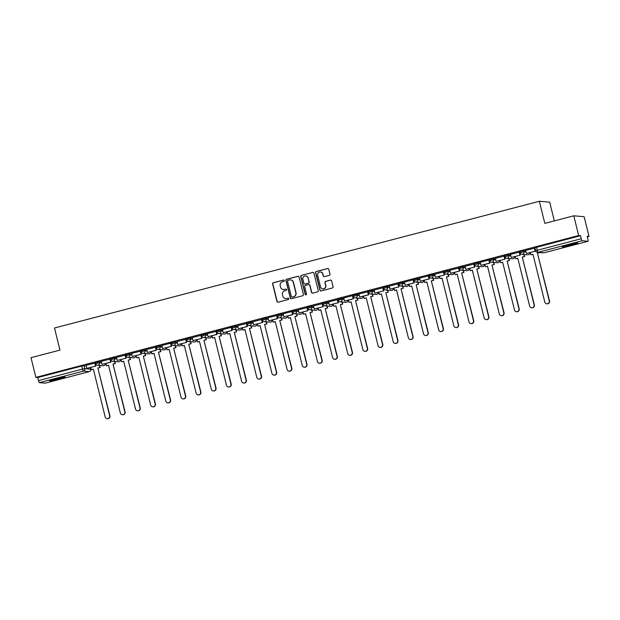<?xml version="1.0" encoding="UTF-8"?>
<svg xmlns="http://www.w3.org/2000/svg" width="620" height="620" viewBox="0 0 620 620"><rect width="100%" height="100%" fill="white"/><g stroke="black" fill="none" stroke-linecap="round" stroke-linejoin="round"><path stroke-width="0.93" d="M284.309 280.565A0.705 0.69 -85.1 0 0 283.472 280.062L273.342 282.712A1.008 0.984 -85.1 0 0 272.63 283.929L276.962 301.444A1.008 0.984 -85.1 0 0 278.155 302.165L288.292 299.514A0.705 0.69 -85.1 0 0 288.184 298.135A0.705 0.69 -85.1 0 0 287.951 298.158L286.642 298.499A3.216 3.146 -85.1 0 1 282.821 296.182L282.457 294.725A3.216 3.146 -85.1 0 1 284.743 290.811L286.053 290.47A0.705 0.69 -85.1 0 0 285.944 289.091A0.705 0.69 -85.1 0 0 285.712 289.106L284.402 289.447A3.216 3.146 -85.1 0 1 280.581 287.137L280.217 285.673A3.216 3.146 -85.1 0 1 282.503 281.767L283.813 281.426A0.705 0.69 -85.1 0 0 284.309 280.565M283.805 280.054A0.705 0.69 -85.1 0 0 283.681 280.077L273.552 282.728A1.008 0.984 -85.1 0 0 272.839 283.952L277.171 301.46A1.008 0.984 -85.1 0 0 277.93 302.196M288.285 298.15A0.705 0.69 -85.1 0 0 288.161 298.173L286.642 298.499M286.045 289.106A0.705 0.69 -85.1 0 0 285.921 289.122L284.402 289.447M55.746 378.82A7.983 0.535 166.1 0 0 49.615 380.874A7.983 0.535 166.1 0 0 58.977 379.099A7.983 0.535 166.1 0 0 65.108 377.038A7.983 0.535 166.1 0 0 55.746 378.82M568.408 244.83A7.983 0.535 166.1 0 0 562.27 246.884A7.983 0.535 166.1 0 0 571.632 245.109A7.983 0.535 166.1 0 0 577.77 243.048A7.983 0.535 166.1 0 0 568.408 244.83M329.259 275.396A1.008 0.984 -85.1 0 0 329.972 274.172L328.755 269.258A1.008 0.984 -85.1 0 0 327.562 268.538L316.308 271.483A1.008 0.984 -85.1 0 0 315.596 272.699L319.928 290.214A1.008 0.984 -85.1 0 0 321.121 290.935L332.382 287.99A1.008 0.984 -85.1 0 0 333.095 286.773L331.623 280.837A1.008 0.984 -85.1 0 0 330.429 280.116L325.608 281.372A1.008 0.984 -85.1 0 0 324.896 282.596L325.624 285.541A2.689 2.627 -85.1 0 1 322.842 288.881A2.689 2.627 -85.1 0 1 320.524 286.874L317.673 275.342A2.689 2.627 -85.1 0 1 320.455 272.002A2.689 2.627 -85.1 0 1 322.772 274.009L323.253 275.931A1.008 0.984 -85.1 0 0 324.446 276.652L329.259 275.396M35.883 377.394L31 357.67L59.954 350.106L54.49 328.003L539.354 201.275L544.825 223.378L573.779 215.806L578.662 235.53L35.883 377.394L37.712 377.549L38.471 380.626L82.491 369.117L84.847 368.644L90.706 369.202M299.096 277.016A1.008 0.984 -85.1 0 0 297.902 276.288L286.649 279.233A1.008 0.984 -85.1 0 0 285.936 280.457L290.269 297.964A1.008 0.984 -85.1 0 0 291.462 298.685L302.715 295.748A1.008 0.984 -85.1 0 0 303.428 294.523L299.096 277.016M301.475 275.358L312.736 272.413A1.008 0.984 -85.1 0 1 313.929 273.133L318.262 290.648A1.008 0.984 -85.1 0 1 317.548 291.873L312.728 293.128A1.008 0.984 -85.1 0 1 311.535 292.408L309.775 285.301A1.008 0.984 -85.1 0 0 308.582 284.58L305.389 285.417A1.008 0.984 -85.1 0 0 304.676 286.634L306.505 294.027A0.705 0.69 -85.1 0 1 305.776 294.903A0.705 0.69 -85.1 0 1 305.172 294.376L300.762 276.574A1.008 0.984 -85.1 0 1 301.475 275.358L312.736 272.413M573.779 215.806L584.118 216.698L589 236.422L587.318 236.863M554.327 220.891L549.692 202.167L539.354 201.275M578.662 235.53L580.49 235.693L581.25 238.762A2.046 0.395 75.4 0 0 582.157 240.777L588.008 241.281A2.046 0.395 75.4 0 0 588.031 241.281A2.046 0.395 75.4 0 0 587.931 239.335L587.171 236.267L589 236.422M37.712 377.549L81.731 366.048L86.211 365.761M45.276 383.129A2.046 0.395 -104.6 0 1 45.252 383.144A2.046 0.395 -104.6 0 1 45.229 383.144L39.378 382.641A2.046 0.395 -104.6 0 1 38.471 380.626M95.023 363.072L86.048 365.304L86.862 368.365L95.511 366.102L94.744 363.033M110.174 359.104L101.207 361.344L102.021 364.405L110.662 362.142L109.903 359.073M125.333 355.144L116.421 357.384M140.492 351.183L131.579 353.423M155.651 347.223L146.684 349.455L147.49 352.517L156.139 350.261L155.38 347.185M162.649 348.556L171.57 346.317L170.585 343.209L161.843 345.495L162.649 348.556L171.298 346.293L170.539 343.224M185.969 339.295L177.056 341.543M201.128 335.335L192.208 337.575M216.287 331.375L207.32 333.614L208.126 336.668L216.775 334.413L216.016 331.336M223.285 332.708L232.198 330.476L231.221 327.36L222.472 329.646L223.285 332.708L231.934 330.452L231.175 327.376M246.605 323.454L237.631 325.686L238.444 328.747L247.093 326.484L246.326 323.415M261.764 319.486L252.844 321.733M276.915 315.526L267.949 317.765L268.762 320.827L277.404 318.564L276.644 315.495M283.913 316.859L292.834 314.627L291.849 311.519L283.108 313.805L283.913 316.859L292.562 314.603L291.803 311.527M307.233 307.605L298.321 309.845M322.392 303.645L313.48 305.885M337.551 299.677L328.639 301.925M344.55 301.018L353.47 298.778L352.486 295.67L343.744 297.957L344.55 301.018L353.199 298.755L352.439 295.686M367.869 291.757L358.903 293.996L359.709 297.05L368.358 294.795L367.598 291.718M383.028 287.796L374.108 290.036M398.187 283.836L389.267 286.076M405.186 285.169L414.098 282.929L413.121 279.822L404.372 282.108L405.186 285.169L413.835 282.906L413.067 279.837M428.498 275.908L419.531 278.147L420.344 281.209L428.986 278.946L428.226 275.877M443.657 271.947L434.744 274.187M458.815 267.987L449.903 270.227M473.975 264.027L465.062 266.267M480.973 265.36L489.893 263.12L488.909 260.012L480.167 262.299L480.973 265.36L489.622 263.097L488.862 260.028M504.293 256.099L495.38 258.339M519.452 252.138L510.531 254.378M534.611 248.178L525.644 250.41L526.45 253.472L535.099 251.216L534.339 248.14M519.785 251.697L523.675 250.681L525.807 250.868M504.626 255.657L508.516 254.642L510.647 254.828M489.475 259.625L493.357 258.61L495.489 258.788M474.315 263.585L478.198 262.57L480.329 262.756M459.157 267.546L463.039 266.53L465.171 266.716M443.998 271.506L447.88 270.49L450.012 270.676M428.839 275.466L432.721 274.451L434.853 274.637M413.68 279.434L417.57 278.419L419.693 278.597M398.521 283.394L402.411 282.379L404.535 282.557M383.362 287.354L387.252 286.339L389.383 286.525M368.203 291.315L372.093 290.3L374.224 290.486M353.044 295.275L356.934 294.26L359.065 294.446M337.885 299.243L341.775 298.228L343.906 298.406M322.733 303.203L326.616 302.188L328.747 302.366M307.574 307.163L311.457 306.148L313.588 306.334M292.415 311.124L296.298 310.108L298.429 310.295M277.256 315.084L281.139 314.069L283.27 314.255M262.097 319.052L265.98 318.037L268.111 318.215M246.938 323.012L250.829 321.997L252.952 322.175M231.779 326.972L235.67 325.957L237.801 326.143M216.62 330.933L220.511 329.918L222.642 330.103M201.461 334.893L205.352 333.878L207.483 334.064M186.302 338.861L190.193 337.846L192.324 338.024M171.151 342.821L175.034 341.806L177.165 341.984M155.992 346.781L159.875 345.766L162.006 345.952M140.833 350.742L144.716 349.726L146.847 349.913M125.674 354.702L129.557 353.687L131.688 353.873M110.515 358.67L114.398 357.655L116.529 357.833M95.356 362.63L99.247 361.615L101.37 361.793M95.775 364.204L95.325 364.32M580.49 235.693L534.944 247.737M110.933 360.236L110.484 360.36M126.093 356.275L125.643 356.392M141.251 352.315L140.802 352.431M156.411 348.355L155.961 348.471M171.57 344.394L171.12 344.511M186.728 340.426L186.279 340.55M201.888 336.466L201.438 336.583M217.047 332.506L216.597 332.622M232.206 328.546L231.756 328.662M247.357 324.586L246.907 324.702M262.516 320.618L262.066 320.742M277.675 316.657L277.225 316.774M292.834 312.697L292.384 312.813M307.993 308.737L307.543 308.853M323.152 304.776L322.702 304.893M338.311 300.808L337.861 300.933M353.47 296.848L353.02 296.964M368.629 292.888L368.179 293.004M383.788 288.928L383.338 289.044M398.939 284.967L398.497 285.084M414.098 281L413.649 281.124M429.257 277.039L428.808 277.156M444.416 273.079L443.966 273.195M459.575 269.119L459.125 269.235M474.734 265.159L474.285 265.275M489.893 261.19L489.443 261.315M505.052 257.23L504.603 257.346M520.211 253.27L519.761 253.386M283.456 289.548A3.216 3.146 -85.1 0 0 284.611 289.47M285.696 298.592A3.216 3.146 -85.1 0 0 286.851 298.514M298.329 276.28A1.008 0.984 -85.1 0 0 298.112 276.311L286.851 279.248A1.008 0.984 -85.1 0 0 286.138 280.472L290.47 297.98A1.008 0.984 -85.1 0 0 291.237 298.716M288.037 280.317A0.705 0.69 -85.1 0 0 287.533 281.178L291.338 296.546A0.705 0.69 -85.1 0 0 292.175 297.05L293.554 296.693A3.216 3.146 -85.1 0 0 295.841 292.779L293.237 282.271A3.216 3.146 -85.1 0 0 289.416 279.961L288.037 280.317M290.563 279.876A3.216 3.146 -85.1 0 1 293.446 282.294L296.042 292.795A3.216 3.146 -85.1 0 1 293.764 296.709L292.377 297.073M309.016 284.565A1.008 0.984 -85.1 0 1 309.985 285.324L311.744 292.423A1.008 0.984 -85.1 0 0 312.511 293.159M301.684 275.373A1.008 0.984 -85.1 0 0 300.971 276.597L305.373 294.399A0.705 0.69 -85.1 0 0 305.885 294.903M307.954 277.938A2.689 2.627 -85.1 0 0 305.637 275.923A2.689 2.627 -85.1 0 0 302.854 279.271L303.854 283.332A1.008 0.984 -85.1 0 0 305.055 284.053L308.249 283.216A1.008 0.984 -85.1 0 0 308.962 281.999L308.163 277.954A2.689 2.627 -85.1 0 0 305.738 275.939M304.831 284.084A1.008 0.984 -85.1 0 0 305.257 284.069L305.055 284.053M308.163 277.954L309.163 282.015A1.008 0.984 -85.1 0 1 308.45 283.239L305.257 284.069M320.555 272.01A2.689 2.627 -85.1 0 1 322.981 274.024L323.454 275.947A1.008 0.984 -85.1 0 0 324.221 276.683M322.95 288.889A2.689 2.627 -85.1 0 0 325.833 285.556L325.624 285.541M330.855 280.101A1.008 0.984 -85.1 0 0 330.638 280.132L325.818 281.387A1.008 0.984 -85.1 0 0 325.105 282.612L325.833 285.556M327.996 268.522A1.008 0.984 -85.1 0 0 327.771 268.553L316.518 271.498A1.008 0.984 -85.1 0 0 315.805 272.722L320.137 290.23A1.008 0.984 -85.1 0 0 320.904 290.966M93.395 369.257L91.279 369.714L93.372 369.171L105.191 416.942A2.356 2.302 -85.1 0 0 107.221 418.702A2.356 2.302 -85.1 0 0 109.663 415.772L109.934 415.795A2.356 2.302 94.9 0 1 107.492 418.725L107.221 418.702M99.696 365.451L100.2 367.482L97.836 368.001L109.934 415.795M100.2 367.482L98.107 368.024M95.015 363.041L95.775 366.126L86.862 368.365M97.836 368.001L109.663 415.772M99.928 367.459L99.425 365.428M91.279 369.714L90.722 367.451M52.336 379.781A7.928 0.527 166.1 0 0 62.194 377.34M61.349 377.503A6.905 0.457 -13.9 0 1 53.157 379.533M564.99 245.791A7.928 0.527 166.1 0 0 574.856 243.35M574.004 243.513A6.905 0.457 -13.9 0 1 565.82 245.543M108.547 365.296L106.439 365.754L108.531 365.211L120.35 412.982A2.356 2.302 -85.1 0 0 122.38 414.741A2.356 2.302 -85.1 0 0 124.822 411.812L125.085 411.835A2.356 2.302 94.9 0 1 122.651 414.764L122.38 414.741M114.855 361.483L115.359 363.514L112.995 364.041L125.085 411.835M115.359 363.514L113.266 364.064M110.166 359.073L110.933 362.165L102.021 364.405M112.995 364.041L124.822 411.812M115.088 363.49L114.584 361.46M106.439 365.754L105.881 363.49M123.706 361.336L121.598 361.793L123.69 361.243L135.509 409.014A2.356 2.302 -85.1 0 0 137.539 410.781A2.356 2.302 -85.1 0 0 139.981 407.851L140.244 407.875A2.356 2.302 94.9 0 1 137.81 410.804L137.539 410.781M130.014 357.523L130.518 359.553L128.154 360.081L140.244 407.875M130.518 359.553L128.425 360.104M125.325 355.113L126.093 358.205L117.172 360.445L116.413 357.368M125.821 358.182L125.062 355.105M126.093 358.205L117.172 360.445M128.154 360.081L139.981 407.851M130.246 359.53L129.743 357.5M121.598 361.793L121.04 359.522M138.865 357.376L136.757 357.833L138.841 357.283L150.668 405.054A2.356 2.302 -85.1 0 0 152.698 406.813A2.356 2.302 -85.1 0 0 155.139 403.884L155.403 403.907A2.356 2.302 94.9 0 1 152.97 406.836L152.698 406.813M145.173 353.563L145.669 355.593L143.313 356.12L155.403 403.907M145.669 355.593L143.584 356.144M140.484 351.153L141.251 354.245L132.331 356.477L131.572 353.408M140.98 354.221L140.221 351.145M141.251 354.245L132.331 356.477M143.313 356.12L155.139 403.884M145.406 355.57L144.902 353.54M136.757 357.833L136.199 355.562M154.024 353.408L151.916 353.873L154 353.322L165.827 401.094A2.356 2.302 -85.1 0 0 167.857 402.853A2.356 2.302 -85.1 0 0 170.299 399.923L170.562 399.946A2.356 2.302 94.9 0 1 168.129 402.876L167.857 402.853M160.332 349.603L160.828 351.633L158.472 352.152L170.562 399.946M160.828 351.633L158.743 352.175M155.643 347.192L156.411 350.285L147.49 352.517M158.472 352.152L170.299 399.923M160.565 351.61L160.061 349.579M151.916 353.873L151.35 351.602M169.183 349.447L167.075 349.905L169.159 349.362L180.986 397.133A2.356 2.302 -85.1 0 0 183.016 398.893A2.356 2.302 -85.1 0 0 185.45 395.963L185.721 395.986A2.356 2.302 94.9 0 1 183.287 398.916L183.016 398.893M175.483 345.642L175.987 347.673L173.631 348.192L185.721 395.986M175.987 347.673L173.902 348.215M173.631 348.192L185.45 395.963M175.724 347.649L175.22 345.619M167.075 349.905L166.509 347.642M184.342 345.487L182.233 345.945L184.318 345.402L196.145 393.173A2.356 2.302 -85.1 0 0 198.175 394.932A2.356 2.302 -85.1 0 0 200.609 392.003L200.88 392.026A2.356 2.302 94.9 0 1 198.447 394.956L198.175 394.932M190.642 341.674L191.146 343.705L188.79 344.232L200.88 392.026M191.146 343.705L189.061 344.255M185.961 339.264L186.728 342.356L177.808 344.596L177.049 341.519M186.457 342.333L185.698 339.264M186.728 342.356L177.808 344.596M188.79 344.232L200.609 392.003M190.875 343.681L190.379 341.651M182.233 345.945L181.668 343.681M199.501 341.527L197.392 341.984L199.477 341.434L211.296 389.205A2.356 2.302 -85.1 0 0 213.334 390.972A2.356 2.302 -85.1 0 0 215.768 388.043L216.039 388.066A2.356 2.302 94.9 0 1 213.598 390.995L213.334 390.972M205.801 337.714L206.305 339.745L203.949 340.272L216.039 388.066M206.305 339.745L204.22 340.295M201.12 335.304L201.888 338.396L192.967 340.636L192.208 337.559M201.616 338.373L200.857 335.296M201.888 338.396L192.967 340.636M203.949 340.272L215.768 388.043M206.034 339.721L205.538 337.691M197.392 341.984L196.827 339.714M214.66 337.567L212.544 338.024L214.636 337.474L226.455 385.245A2.356 2.302 -85.1 0 0 228.493 387.004A2.356 2.302 -85.1 0 0 230.927 384.075L231.198 384.098A2.356 2.302 94.9 0 1 228.757 387.027L228.493 387.004M220.96 333.754L221.464 335.784L219.108 336.311L231.198 384.098M221.464 335.784L219.371 336.335M216.279 331.344L217.039 334.436L208.126 336.668M219.108 336.311L230.927 384.075M221.193 335.761L220.689 333.731M212.544 338.024L211.986 335.753M229.819 333.599L227.703 334.064L229.795 333.513L241.614 381.285A2.356 2.302 -85.1 0 0 243.652 383.044A2.356 2.302 -85.1 0 0 246.086 380.114L246.357 380.137A2.356 2.302 94.9 0 1 243.916 383.067L243.652 383.044M236.119 329.794L236.623 331.824L234.267 332.343L246.357 380.137M236.623 331.824L234.531 332.367M234.267 332.343L246.086 380.114M236.352 331.801L235.848 329.77M227.703 334.064L227.145 331.793M244.978 329.638L242.862 330.096L244.954 329.553L256.773 377.324A2.356 2.302 -85.1 0 0 258.803 379.084A2.356 2.302 -85.1 0 0 261.245 376.154L261.516 376.177A2.356 2.302 94.9 0 1 259.075 379.107L258.803 379.084M251.278 325.833L251.782 327.864L249.426 328.383L261.516 376.177M251.782 327.864L249.69 328.406M246.597 323.423L247.357 326.507L238.444 328.747M249.426 328.383L261.245 376.154M251.511 327.841L251.007 325.81M242.862 330.096L242.304 327.833M260.137 325.678L258.021 326.135L260.113 325.593L271.932 373.364A2.356 2.302 -85.1 0 0 273.963 375.123A2.356 2.302 -85.1 0 0 276.404 372.194L276.675 372.217A2.356 2.302 94.9 0 1 274.234 375.147L273.963 375.123M266.437 321.865L266.941 323.896L264.577 324.423L276.675 372.217M266.941 323.896L264.849 324.446M261.756 319.455L262.516 322.547L253.603 324.787L252.844 321.71M262.252 322.524L261.485 319.455M262.516 322.547L253.603 324.787M264.577 324.423L276.404 372.194M266.67 323.873L266.166 321.842M258.021 326.135L257.463 323.873M275.288 321.718L273.18 322.175L275.272 321.625L287.091 369.396A2.356 2.302 -85.1 0 0 289.122 371.163A2.356 2.302 -85.1 0 0 291.563 368.233L291.826 368.257A2.356 2.302 94.9 0 1 289.393 371.186L289.122 371.163M281.596 317.905L282.1 319.935L279.736 320.463L291.826 368.257M282.1 319.935L280.007 320.486M276.908 315.495L277.675 318.587L268.762 320.827M279.736 320.463L291.563 368.233M281.829 319.912L281.325 317.882M273.18 322.175L272.622 319.904M290.447 317.758L288.339 318.215L290.431 317.665L302.25 365.436A2.356 2.302 -85.1 0 0 304.281 367.195A2.356 2.302 -85.1 0 0 306.722 364.265L306.985 364.289A2.356 2.302 94.9 0 1 304.552 367.218L304.281 367.195M296.755 313.945L297.251 315.975L294.895 316.502L306.985 364.289M297.251 315.975L295.167 316.526M294.895 316.502L306.722 364.265M296.988 315.952L296.484 313.922M288.339 318.215L287.781 315.944M305.606 313.79L303.498 314.255L305.583 313.704L317.409 361.476A2.356 2.302 -85.1 0 0 319.44 363.235A2.356 2.302 -85.1 0 0 321.881 360.305L322.144 360.329A2.356 2.302 94.9 0 1 319.711 363.258L319.44 363.235M311.914 309.985L312.41 312.015L310.054 312.534L322.144 360.329M312.41 312.015L310.326 312.558M307.226 307.574L307.993 310.667L299.072 312.899L298.313 309.829M307.721 310.643L306.962 307.567M307.993 310.667L299.072 312.899M310.054 312.534L321.881 360.305M312.147 311.992L311.643 309.961M303.498 314.255L302.932 311.984M320.765 309.829L318.657 310.287L320.742 309.744L332.568 357.515A2.356 2.302 -85.1 0 0 334.599 359.274A2.356 2.302 -85.1 0 0 337.032 356.345L337.303 356.368A2.356 2.302 94.9 0 1 334.87 359.298L334.599 359.274M327.065 306.024L327.569 308.055L325.213 308.574L337.303 356.368M327.569 308.055L325.485 308.597M322.385 303.614L323.152 306.699L314.231 308.938L313.472 305.869M322.881 306.675L322.121 303.606M323.152 306.699L314.231 308.938M325.213 308.574L337.032 356.345M327.306 308.031L326.802 306.001M318.657 310.287L318.091 308.024M335.924 305.869L333.816 306.327L335.901 305.784L347.727 353.555A2.356 2.302 -85.1 0 0 349.757 355.314A2.356 2.302 -85.1 0 0 352.191 352.385L352.462 352.408A2.356 2.302 94.9 0 1 350.029 355.338L349.757 355.314M342.224 302.056L342.728 304.094L340.372 304.614L352.462 352.408M342.728 304.094L340.644 304.637M337.544 299.646L338.311 302.738L329.39 304.978L328.631 301.901M338.04 302.715L337.28 299.646M338.311 302.738L329.39 304.978M340.372 304.614L352.191 352.385M342.465 304.071L341.961 302.041M333.816 306.327L333.25 304.063M351.083 301.909L348.975 302.366L351.06 301.824L362.886 349.587A2.356 2.302 -85.1 0 0 364.917 351.354A2.356 2.302 -85.1 0 0 367.35 348.425L367.621 348.448A2.356 2.302 94.9 0 1 365.18 351.377L364.917 351.354M357.384 298.096L357.887 300.127L355.531 300.654L367.621 348.448M357.887 300.127L355.803 300.677M355.531 300.654L367.35 348.425M357.616 300.103L357.12 298.073M348.975 302.366L348.409 300.096M366.242 297.949L364.126 298.406L366.219 297.856L378.037 345.627A2.356 2.302 -85.1 0 0 380.076 347.386A2.356 2.302 -85.1 0 0 382.509 344.457L382.78 344.48A2.356 2.302 94.9 0 1 380.339 347.409L380.076 347.386M372.543 294.136L373.046 296.166L370.69 296.693L382.78 344.48M373.046 296.166L370.954 296.716M367.862 291.726L368.629 294.818L359.709 297.05M370.69 296.693L382.509 344.457M372.775 296.143L372.271 294.113M364.126 298.406L363.568 296.135M381.401 293.981L379.285 294.446L381.378 293.896L393.196 341.667A2.356 2.302 -85.1 0 0 395.235 343.426A2.356 2.302 -85.1 0 0 397.668 340.496L397.939 340.519A2.356 2.302 94.9 0 1 395.498 343.449L395.235 343.426M387.702 290.175L388.205 292.206L385.849 292.725L397.939 340.519M388.205 292.206L386.113 292.749M383.021 287.765L383.78 290.858L374.868 293.089L374.108 290.021M383.517 290.834L382.757 287.757M383.78 290.858L374.868 293.089M385.849 292.725L397.668 340.496M387.934 292.183L387.43 290.152M379.285 294.446L378.727 292.175M396.56 290.021L394.444 290.478L396.537 289.935L408.355 337.706A2.356 2.302 -85.1 0 0 410.393 339.466A2.356 2.302 -85.1 0 0 412.827 336.536L413.098 336.559A2.356 2.302 94.9 0 1 410.657 339.489L410.393 339.466M402.861 286.215L403.364 288.246L401.008 288.765L413.098 336.559M403.364 288.246L401.272 288.788M398.18 283.805L398.939 286.889L390.026 289.129L389.267 286.06M398.675 286.866L397.916 283.797M398.939 286.889L390.026 289.129M401.008 288.765L412.827 336.536M403.093 288.222L402.589 286.192M394.444 290.478L393.886 288.215M411.719 286.06L409.603 286.517L411.696 285.975L423.514 333.746A2.356 2.302 -85.1 0 0 425.545 335.505A2.356 2.302 -85.1 0 0 427.986 332.576L428.257 332.599A2.356 2.302 94.9 0 1 425.816 335.529L425.545 335.505M418.019 282.255L418.523 284.286L416.16 284.805L428.257 332.599M418.523 284.286L416.431 284.828M416.16 284.805L427.986 332.576M418.252 284.262L417.748 282.232M409.603 286.517L409.045 284.255M426.87 282.1L424.762 282.557L426.854 282.015L438.673 329.778A2.356 2.302 -85.1 0 0 440.704 331.545A2.356 2.302 -85.1 0 0 443.145 328.615L443.409 328.639A2.356 2.302 94.9 0 1 440.975 331.568L440.704 331.545M433.179 278.287L433.682 280.317L431.318 280.844L443.409 328.639M433.682 280.317L431.59 280.868M428.49 275.877L429.257 278.969L420.344 281.209M431.318 280.844L443.145 328.615M433.411 280.294L432.907 278.264M424.762 282.557L424.204 280.287M442.029 278.14L439.921 278.597L442.014 278.047L453.832 325.818A2.356 2.302 -85.1 0 0 455.863 327.577A2.356 2.302 -85.1 0 0 458.304 324.647L458.568 324.671A2.356 2.302 94.9 0 1 456.134 327.6L455.863 327.577M448.338 274.327L448.841 276.357L446.478 276.884L458.568 324.671M448.841 276.357L446.749 276.908M443.649 271.917L444.416 275.009L435.496 277.241L434.736 274.172M444.145 274.986L443.385 271.909M444.416 275.009L435.496 277.241M446.478 276.884L458.304 324.647M448.57 276.334L448.066 274.303M439.921 278.597L439.363 276.326M457.188 274.172L455.08 274.637L457.165 274.087L468.991 321.858A2.356 2.302 -85.1 0 0 471.022 323.617A2.356 2.302 -85.1 0 0 473.463 320.687L473.726 320.711A2.356 2.302 94.9 0 1 471.293 323.64L471.022 323.617M463.496 270.367L463.993 272.397L461.637 272.916L473.726 320.711M463.993 272.397L461.908 272.94M458.808 267.956L459.575 271.048L450.655 273.281L449.895 270.212M459.304 271.025L458.544 267.949M459.575 271.048L450.655 273.281M461.637 272.916L473.463 320.687M463.729 272.374L463.225 270.343M455.08 274.637L454.522 272.366M472.347 270.212L470.239 270.669L472.324 270.126L484.15 317.897A2.356 2.302 -85.1 0 0 486.181 319.656A2.356 2.302 -85.1 0 0 488.622 316.727L488.886 316.75A2.356 2.302 94.9 0 1 486.452 319.68L486.181 319.656M478.656 266.406L479.151 268.437L476.796 268.956L488.886 316.75M479.151 268.437L477.067 268.979M473.967 263.996L474.734 267.081L465.814 269.32L465.054 266.251M474.463 267.057L473.703 263.988M474.734 267.081L465.814 269.32M476.796 268.956L488.622 316.727M478.888 268.413L478.384 266.383M470.239 270.669L469.673 268.406M487.506 266.251L485.398 266.709L487.483 266.166L499.309 313.937A2.356 2.302 -85.1 0 0 501.34 315.696A2.356 2.302 -85.1 0 0 503.773 312.767L504.045 312.79A2.356 2.302 94.9 0 1 501.611 315.719L501.34 315.696M493.807 262.446L494.311 264.476L491.954 264.996L504.045 312.79M494.311 264.476L492.226 265.019M491.954 264.996L503.773 312.767M494.047 264.453L493.543 262.423M485.398 266.709L484.832 264.446M502.665 262.291L500.557 262.748L502.642 262.206L514.468 309.969A2.356 2.302 -85.1 0 0 516.499 311.736A2.356 2.302 -85.1 0 0 518.932 308.806L519.204 308.83A2.356 2.302 94.9 0 1 516.77 311.759L516.499 311.736M508.966 258.478L509.47 260.508L507.114 261.036L519.204 308.83M509.47 260.508L507.385 261.059M504.285 256.068L505.052 259.16L496.132 261.4L495.372 258.323M504.781 259.137L504.021 256.068M505.052 259.16L496.132 261.4M507.114 261.036L518.932 308.806M509.198 260.485L508.702 258.455M500.557 262.748L499.991 260.478M517.824 258.331L515.716 258.788L517.801 258.238L529.62 306.009A2.356 2.302 -85.1 0 0 531.658 307.768A2.356 2.302 -85.1 0 0 534.091 304.846L534.363 304.87A2.356 2.302 94.9 0 1 531.921 307.791L531.658 307.768M524.125 254.518L524.629 256.548L522.273 257.075L534.363 304.87M524.629 256.548L522.536 257.099M519.444 252.108L520.211 255.2L511.291 257.432L510.531 254.363M519.94 255.177L519.18 252.1M520.211 255.2L511.291 257.432M522.273 257.075L534.091 304.846M524.357 256.525L523.861 254.495M515.716 258.788L515.15 256.517M532.983 254.363L530.867 254.828L532.96 254.278L544.779 302.048A2.356 2.302 -85.1 0 0 546.817 303.808A2.356 2.302 -85.1 0 0 549.25 300.878L549.521 300.901A2.356 2.302 94.9 0 1 547.08 303.831L546.817 303.808M539.772 252.542L537.432 253.107L549.521 300.901M539.788 252.588L537.695 253.131M534.603 248.147L535.362 251.24L526.45 253.472M537.432 253.107L549.25 300.878M530.867 254.828L530.309 252.557M582.157 240.777L538.137 252.286L543.988 252.79L588.008 241.281M84.088 365.575L84.847 368.644A2.046 2.007 -85.1 0 1 83.39 371.14L39.378 382.641M90.303 367.559L90.698 369.148A2.046 2.007 -85.1 0 1 89.241 371.644L83.39 371.14A2.046 0.395 -104.6 0 1 82.491 369.117L81.731 366.048M45.229 383.144L89.241 371.644A2.046 0.395 75.4 0 0 89.272 371.644A2.046 0.395 75.4 0 0 89.296 371.628M523.675 250.681L523.947 251.774L526.078 251.96M508.516 254.642L508.788 255.735L510.919 255.921M493.357 258.61L493.629 259.695L495.76 259.881M478.198 262.57L478.469 263.655L480.601 263.841M463.039 266.53L463.311 267.623L465.442 267.801M447.88 270.49L448.151 271.583L450.283 271.769M432.721 274.451L432.993 275.544L435.124 275.729M417.57 278.419L417.834 279.504L419.965 279.69M402.411 282.379L402.675 283.464L404.806 283.65M387.252 286.339L387.523 287.432L389.647 287.61M372.093 290.3L372.364 291.392L374.488 291.578M356.934 294.26L357.205 295.353L359.337 295.538M341.775 298.228L342.046 299.313L344.178 299.499M326.616 302.188L326.887 303.273L329.019 303.459M311.457 306.148L311.728 307.241L313.86 307.419M296.298 310.108L296.569 311.201L298.701 311.387M281.139 314.069L281.41 315.162L283.542 315.347M265.98 318.037L266.251 319.122L268.382 319.308M250.829 321.997L251.092 323.082L253.224 323.268M235.67 325.957L235.933 327.05L238.065 327.228M220.511 329.918L220.782 331.01L222.906 331.196M205.352 333.878L205.623 334.971L207.754 335.156M190.193 337.846L190.464 338.931L192.595 339.117M175.034 341.806L175.305 342.891L177.436 343.077M159.875 345.766L160.146 346.859L162.277 347.037M144.716 349.726L144.987 350.819L147.118 351.005M129.557 353.687L129.828 354.779L131.959 354.966M114.398 357.655L114.669 358.74L116.8 358.926M99.247 361.615L99.51 362.7L101.641 362.886M95.627 363.715L99.51 362.7A2.046 2.007 94.9 0 1 97.394 365.25A2.046 2.007 94.9 0 1 95.627 363.715M105.423 363.607A2.046 2.007 94.9 0 1 103.912 365.699A2.046 2.007 -85.1 0 1 103.246 365.754A2.046 2.046 0 0 0 105.462 363.599M110.786 359.755L114.669 358.74A2.046 2.007 94.9 0 1 112.553 361.29A2.046 2.007 94.9 0 1 110.786 359.755M125.945 355.795L129.828 354.779A2.046 2.007 94.9 0 1 127.712 357.329A2.046 2.007 94.9 0 1 125.945 355.795M141.104 351.835L144.987 350.819A2.046 2.007 94.9 0 1 142.871 353.361A2.046 2.007 94.9 0 1 141.104 351.835M156.256 347.874L160.146 346.859A2.046 2.007 94.9 0 1 158.03 349.401A2.046 2.007 94.9 0 1 156.256 347.874M171.415 343.914L175.305 342.891A2.046 2.007 94.9 0 1 173.181 345.441A2.046 2.007 94.9 0 1 171.415 343.914M186.574 339.946L190.464 338.931A2.046 2.007 94.9 0 1 188.341 341.481A2.046 2.007 94.9 0 1 186.574 339.946M201.733 335.986L205.623 334.971A2.046 2.007 94.9 0 1 203.499 337.52A2.046 2.007 94.9 0 1 201.733 335.986M216.892 332.026L220.782 331.01A2.046 2.007 94.9 0 1 218.659 333.552A2.046 2.007 94.9 0 1 216.892 332.026M232.051 328.065L235.933 327.05A2.046 2.007 94.9 0 1 233.817 329.592A2.046 2.007 94.9 0 1 232.051 328.065M247.21 324.105L251.092 323.082A2.046 2.007 94.9 0 1 248.976 325.632A2.046 2.007 94.9 0 1 247.21 324.105M262.369 320.137L266.251 319.122A2.046 2.007 94.9 0 1 264.135 321.672A2.046 2.007 94.9 0 1 262.369 320.137M277.528 316.177L281.41 315.162A2.046 2.007 94.9 0 1 279.295 317.711A2.046 2.007 94.9 0 1 277.528 316.177M292.687 312.216L296.569 311.201A2.046 2.007 94.9 0 1 294.454 313.743A2.046 2.007 94.9 0 1 292.687 312.216M307.838 308.256L311.728 307.241A2.046 2.007 94.9 0 1 309.613 309.783A2.046 2.007 94.9 0 1 307.838 308.256M322.997 304.296L326.887 303.273A2.046 2.007 94.9 0 1 324.764 305.823A2.046 2.007 94.9 0 1 322.997 304.296M338.156 300.328L342.046 299.313A2.046 2.007 94.9 0 1 339.923 301.863A2.046 2.007 94.9 0 1 338.156 300.328M353.315 296.368L357.205 295.353A2.046 2.007 94.9 0 1 355.082 297.902A2.046 2.007 94.9 0 1 353.315 296.368M368.474 292.408L372.364 291.392A2.046 2.007 94.9 0 1 370.241 293.934A2.046 2.007 94.9 0 1 368.474 292.408M383.633 288.447L387.523 287.432A2.046 2.007 94.9 0 1 385.4 289.974A2.046 2.007 94.9 0 1 383.633 288.447M398.792 284.487L402.675 283.464A2.046 2.007 94.9 0 1 400.559 286.014A2.046 2.007 94.9 0 1 398.792 284.487M413.951 280.519L417.834 279.504A2.046 2.007 94.9 0 1 415.718 282.053A2.046 2.007 94.9 0 1 413.951 280.519M429.11 276.559L432.993 275.544A2.046 2.007 94.9 0 1 430.877 278.093A2.046 2.007 94.9 0 1 429.11 276.559M444.269 272.599L448.151 271.583A2.046 2.007 94.9 0 1 446.036 274.125A2.046 2.007 94.9 0 1 444.269 272.599M459.428 268.638L463.311 267.623A2.046 2.007 94.9 0 1 461.195 270.165A2.046 2.007 94.9 0 1 459.428 268.638M474.579 264.678L478.469 263.655A2.046 2.007 94.9 0 1 476.354 266.205A2.046 2.007 94.9 0 1 474.579 264.678M489.738 260.71L493.629 259.695A2.046 2.007 94.9 0 1 491.505 262.245A2.046 2.007 94.9 0 1 489.738 260.71M504.897 256.75L508.788 255.735A2.046 2.007 94.9 0 1 506.664 258.284A2.046 2.007 94.9 0 1 504.897 256.75M520.056 252.79L523.947 251.774A2.046 2.007 94.9 0 1 521.823 254.324A2.046 2.007 94.9 0 1 520.056 252.79M120.582 359.647A2.046 2.007 94.9 0 1 119.071 361.739A2.046 2.007 -85.1 0 1 118.404 361.793A2.046 2.046 0 0 0 120.621 359.631M135.741 355.686A2.046 2.007 94.9 0 1 134.23 357.771A2.046 2.007 -85.1 0 1 133.564 357.833A2.046 2.046 0 0 0 135.78 355.671M150.9 351.718A2.046 2.007 94.9 0 1 149.389 353.811A2.046 2.007 -85.1 0 1 148.722 353.873A2.046 2.046 0 0 0 150.939 351.711M166.052 347.758A2.046 2.007 94.9 0 1 164.54 349.851A2.046 2.007 -85.1 0 1 163.874 349.905A2.046 2.046 0 0 0 166.098 347.75M181.21 343.798A2.046 2.007 94.9 0 1 179.699 345.89A2.046 2.007 -85.1 0 1 179.033 345.945A2.046 2.046 0 0 0 181.257 343.79M196.369 339.838A2.046 2.007 94.9 0 1 194.858 341.93A2.046 2.007 -85.1 0 1 194.192 341.984A2.046 2.046 0 0 0 196.416 339.822M211.529 335.877A2.046 2.007 94.9 0 1 210.017 337.962A2.046 2.007 -85.1 0 1 209.351 338.024A2.046 2.046 0 0 0 211.567 335.862M226.688 331.909A2.046 2.007 94.9 0 1 225.176 334.002A2.046 2.007 -85.1 0 1 224.51 334.064A2.046 2.046 0 0 0 226.726 331.901M241.847 327.949A2.046 2.007 94.9 0 1 240.335 330.042A2.046 2.007 -85.1 0 1 239.669 330.096A2.046 2.046 0 0 0 241.885 327.941M257.005 323.989A2.046 2.007 94.9 0 1 255.494 326.081A2.046 2.007 -85.1 0 1 254.828 326.135A2.046 2.046 0 0 0 257.044 323.981M272.165 320.029A2.046 2.007 94.9 0 1 270.653 322.121A2.046 2.007 -85.1 0 1 269.987 322.175A2.046 2.046 0 0 0 272.203 320.013M287.324 316.068A2.046 2.007 94.9 0 1 285.812 318.153A2.046 2.007 -85.1 0 1 285.146 318.215A2.046 2.046 0 0 0 287.362 316.053M302.483 312.1A2.046 2.007 94.9 0 1 300.971 314.193A2.046 2.007 -85.1 0 1 300.305 314.255A2.046 2.046 0 0 0 302.521 312.092M317.634 308.14A2.046 2.007 94.9 0 1 316.123 310.233A2.046 2.007 -85.1 0 1 315.456 310.287A2.046 2.046 0 0 0 317.68 308.132M332.793 304.18A2.046 2.007 94.9 0 1 331.281 306.272A2.046 2.007 -85.1 0 1 330.615 306.327A2.046 2.046 0 0 0 332.839 304.172M347.952 300.219A2.046 2.007 94.9 0 1 346.44 302.312A2.046 2.007 -85.1 0 1 345.774 302.366A2.046 2.046 0 0 0 347.998 300.204M363.111 296.259A2.046 2.007 94.9 0 1 361.599 298.344A2.046 2.007 -85.1 0 1 360.933 298.406A2.046 2.046 0 0 0 363.149 296.244M378.27 292.291A2.046 2.007 94.9 0 1 376.759 294.384A2.046 2.007 -85.1 0 1 376.092 294.446A2.046 2.046 0 0 0 378.308 292.284M393.429 288.331A2.046 2.007 94.9 0 1 391.918 290.423A2.046 2.007 -85.1 0 1 391.251 290.478A2.046 2.046 0 0 0 393.468 288.323M408.588 284.371A2.046 2.007 94.9 0 1 407.077 286.463A2.046 2.007 -85.1 0 1 406.41 286.517A2.046 2.046 0 0 0 408.627 284.363M423.747 280.411A2.046 2.007 94.9 0 1 422.236 282.503A2.046 2.007 -85.1 0 1 421.569 282.557A2.046 2.046 0 0 0 423.786 280.395M438.906 276.45A2.046 2.007 94.9 0 1 437.394 278.535A2.046 2.007 -85.1 0 1 436.728 278.597A2.046 2.046 0 0 0 438.945 276.435M454.065 272.482A2.046 2.007 94.9 0 1 452.554 274.575A2.046 2.007 -85.1 0 1 451.887 274.637A2.046 2.046 0 0 0 454.104 272.474M469.224 268.522A2.046 2.007 94.9 0 1 467.713 270.615A2.046 2.007 -85.1 0 1 467.046 270.669A2.046 2.046 0 0 0 469.262 268.514M484.375 264.562A2.046 2.007 94.9 0 1 482.864 266.654A2.046 2.007 -85.1 0 1 482.197 266.709A2.046 2.046 0 0 0 484.421 264.554M499.534 260.601A2.046 2.007 94.9 0 1 498.023 262.694A2.046 2.007 -85.1 0 1 497.356 262.748A2.046 2.046 0 0 0 499.581 260.586M514.693 256.641A2.046 2.007 94.9 0 1 513.182 258.726A2.046 2.007 -85.1 0 1 512.515 258.788A2.046 2.046 0 0 0 514.74 256.626M529.852 252.673A2.046 2.007 94.9 0 1 528.341 254.766A2.046 2.007 -85.1 0 1 527.674 254.828A2.046 2.046 0 0 0 529.891 252.665M536.478 247.194L537.238 250.263L581.25 238.762M535.703 250.813L537.238 250.263A2.046 0.395 -104.6 0 0 538.137 252.286A2.046 2.007 94.9 0 1 535.703 250.813M588.031 241.281L544.019 252.79A2.046 0.395 75.4 0 1 543.988 252.79A2.046 2.007 94.9 0 1 543.322 252.844A2.046 2.046 0 0 0 544.019 252.79A2.046 0.395 75.4 0 0 544.042 252.774M95.309 362.615L95.581 363.7A2.046 2.046 0 0 0 97.394 365.25L103.246 365.754M110.468 358.654L110.74 359.74A2.046 2.046 0 0 0 112.553 361.29L118.404 361.793M125.627 354.687L125.899 355.779A2.046 2.046 0 0 0 127.712 357.329L133.564 357.833M140.786 350.726L141.058 351.819A2.046 2.046 0 0 0 142.871 353.361L148.722 353.873M155.946 346.766L156.217 347.859A2.046 2.046 0 0 0 158.03 349.401L163.874 349.905M171.105 342.806L171.376 343.891A2.046 2.046 0 0 0 173.181 345.441L179.033 345.945M186.264 338.846L186.535 339.93A2.046 2.046 0 0 0 188.341 341.481L194.192 341.984M201.422 334.878L201.694 335.97A2.046 2.046 0 0 0 203.499 337.52L209.351 338.024M216.581 330.917L216.845 332.01A2.046 2.046 0 0 0 218.659 333.552L224.51 334.064M231.74 326.957L232.004 328.05A2.046 2.046 0 0 0 233.817 329.592L239.669 330.096M246.892 322.997L247.163 324.082A2.046 2.046 0 0 0 248.976 325.632L254.828 326.135M262.051 319.037L262.322 320.122A2.046 2.046 0 0 0 264.135 321.672L269.987 322.175M277.21 315.069L277.481 316.161A2.046 2.046 0 0 0 279.295 317.711L285.146 318.215M292.369 311.108L292.64 312.201A2.046 2.046 0 0 0 294.454 313.743L300.305 314.255M307.528 307.148L307.799 308.241A2.046 2.046 0 0 0 309.613 309.783L315.456 310.287M322.687 303.188L322.958 304.273A2.046 2.046 0 0 0 324.764 305.823L330.615 306.327M337.846 299.228L338.117 300.312A2.046 2.046 0 0 0 339.923 301.863L345.774 302.366M353.005 295.26L353.276 296.352A2.046 2.046 0 0 0 355.082 297.902L360.933 298.406M368.164 291.299L368.435 292.392A2.046 2.046 0 0 0 370.241 293.934L376.092 294.446M383.323 287.339L383.586 288.432A2.046 2.046 0 0 0 385.4 289.974L391.251 290.478M398.482 283.379L398.745 284.464A2.046 2.046 0 0 0 400.559 286.014L406.41 286.517M413.633 279.419L413.904 280.504A2.046 2.046 0 0 0 415.718 282.053L421.569 282.557M428.792 275.451L429.063 276.543A2.046 2.046 0 0 0 430.877 278.093L436.728 278.597M443.951 271.49L444.222 272.583A2.046 2.046 0 0 0 446.036 274.125L451.887 274.637M459.11 267.53L459.381 268.623A2.046 2.046 0 0 0 461.195 270.165L467.046 270.669M474.269 263.57L474.54 264.655A2.046 2.046 0 0 0 476.354 266.205L482.197 266.709M489.428 259.61L489.699 260.695A2.046 2.046 0 0 0 491.505 262.245L497.356 262.748M504.587 255.642L504.858 256.734A2.046 2.046 0 0 0 506.664 258.284L512.515 258.788M519.746 251.681L520.017 252.774A2.046 2.046 0 0 0 521.823 254.324L527.674 254.828M90.342 367.551L90.737 369.171A2.046 2.046 0 0 1 89.272 371.644L45.252 383.144M534.905 247.721L535.664 250.79A2.046 2.046 0 0 0 537.47 252.34L543.322 252.844"/></g></svg>
